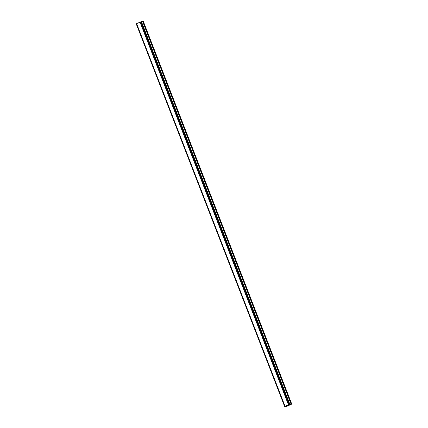 <?xml version="1.0" encoding="UTF-8"?>
<svg xmlns="http://www.w3.org/2000/svg" width="428" height="428" viewBox="0 0 428 428"><rect width="100%" height="100%" fill="white"/><g stroke="black" fill="none" stroke-linecap="round" stroke-linejoin="round"><path stroke-width="0.64" d="M136.586 23.668L136.243 23.915L284.684 406.584M136.345 23.824L284.781 406.498L288.547 404.706L291.757 404.08L287.081 406.242L284.674 406.6L136.345 23.824M141.433 21.635L136.569 23.631L285.005 406.311M291.757 404.08L143.327 21.4L141.545 21.887M287.156 405.69L287.67 405.541M287.397 405.664L287.664 405.46M287.065 405.723L288.14 405.407M288.221 405.246L288.841 405.091M285.043 406.284L136.612 23.604L285.048 406.279M140.004 22.063L288.44 404.744M140.026 22.058L288.456 404.738M140.111 22.026L288.547 404.706M136.286 23.882L284.722 406.563M136.329 23.861L284.759 406.547M136.398 23.786L284.829 406.466M140.748 21.817L289.178 404.497M140.898 21.764L289.333 404.444M140.935 21.758L289.365 404.439M141.079 21.71L289.51 404.39M141.133 21.689L289.563 404.369M141.294 21.635L289.724 404.316M141.427 21.619L289.858 404.305L141.443 21.625M142.658 21.512L291.094 404.192M142.882 21.454L291.313 404.134M136.243 23.915L284.674 406.6"/></g></svg>
